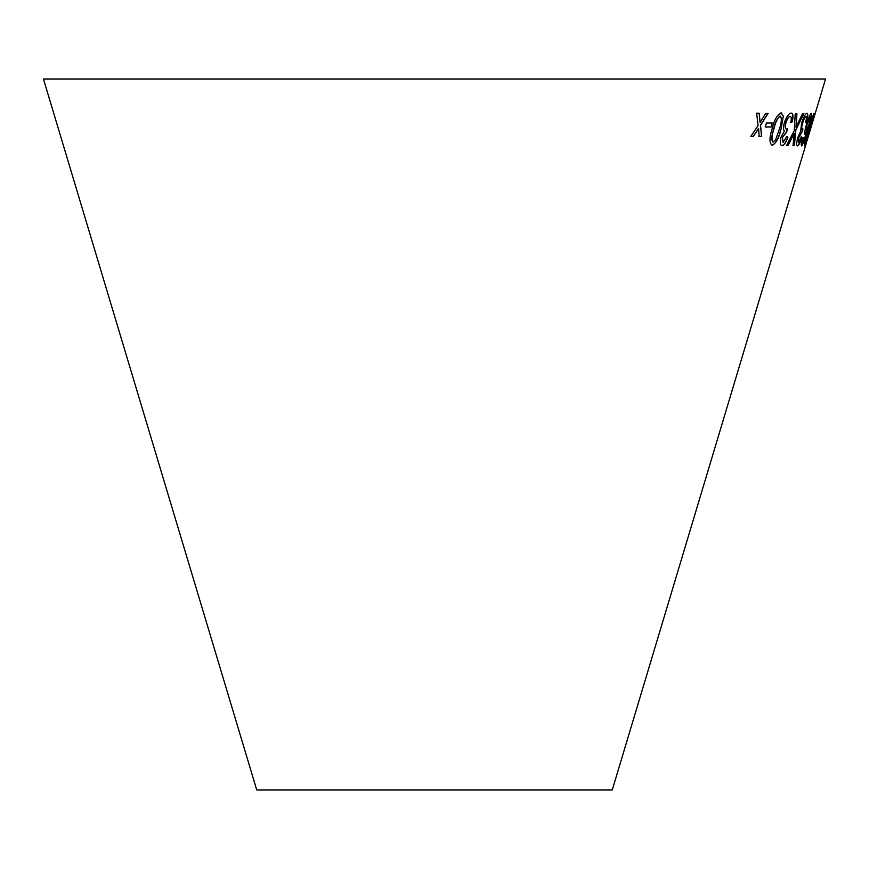<?xml version="1.0" encoding="UTF-8"?>
<svg xmlns="http://www.w3.org/2000/svg" width="869" height="869" viewBox="0 0 869 869"><rect width="100%" height="100%" fill="white"/><g stroke="black" fill="none" stroke-linecap="round" stroke-linejoin="round"><path stroke-width="1.3" d="M43.45 79.003L825.55 79.003L612.254 789.997L256.746 789.997L43.45 79.003M756.638 113.166L758.083 125.549L750.87 136.314L753.423 136.39L758.572 128.449L759.158 136.509L761.657 136.531L760.56 125.375L768.087 113.394L765.665 113.372L760.082 122.453L759.278 113.252L756.638 113.166M781.676 145.46L782.165 145.601C784.164 145.275 786.065 142.483 787.868 137.215L786.695 136.585L783.023 142.397L782.448 137.465L786.575 132.131L787.672 128.699L786.543 129.155C785.185 128.851 784.979 126.809 785.913 123.018C787.205 118.934 788.65 116.707 790.225 116.327C791.431 116.75 791.605 118.814 790.747 122.496L792.246 121.921C793.527 116.25 793.147 113.307 791.127 113.089C788.617 113.481 786.336 116.815 784.262 123.116C783.165 127.254 783.208 129.861 784.403 130.926L780.916 137.4C779.754 142.701 780.177 145.438 782.165 145.601L781.763 145.492M796.927 113.882L795.222 113.893L794.277 130.611L786.488 145.644L787.977 145.634L794.136 133.522L793.093 145.427L794.44 145.319L795.765 130.317L803.858 113.546L802.521 113.654L795.993 127.254L796.927 113.882M781.035 129.133L783.327 116.185L781.198 112.84C777.201 114.708 774.17 120.074 772.106 128.938C769.25 137.813 769.282 143.276 772.204 145.329C776.071 143.407 779.015 138.008 781.035 129.133L783.327 116.185M766.393 123.061L765.35 127.004L771.194 126.95L772.237 123.007L766.393 123.061M797.514 145.894C798.72 145.568 800.186 142.755 801.902 137.465L801.327 136.824L798.426 142.668L798.698 137.726L801.848 132.349L802.945 128.894L802.217 129.362C801.435 129.057 801.566 127.004 802.587 123.202C803.89 119.096 805.042 116.848 806.041 116.468C806.693 116.891 806.53 118.955 805.53 122.659L806.465 122.073C807.974 116.381 808.148 113.426 806.986 113.22C805.422 113.6 803.608 116.967 801.555 123.3L800.697 131.154L797.764 137.66C796.417 142.983 796.33 145.731 797.514 145.894M798.426 142.668L798.513 137.66L801.848 132.349L802.75 128.829M806.497 124.256C804.748 130.426 804.249 133.859 804.998 134.554L807.355 130.22L803.456 141.604L802.663 142.679L803.293 137.682L802.532 137.997C801.196 143.103 800.914 145.742 801.674 145.905L803.89 142.147L808.311 128.623C811.049 119.835 812.07 114.719 811.364 113.285C810.147 114.035 808.518 117.684 806.497 124.256M810.027 129.481L814.21 113.339C812.917 115.338 810.983 120.78 808.387 129.655C805.672 138.573 804.368 143.993 804.488 145.916L813.732 116.565M811.983 123.398L810.799 127.33L811.983 123.398M810.875 127.222L812.048 123.289M804.433 145.677L808.431 134.108M813.536 116.511L814.014 113.274M805.454 142.668L808.604 129.59L813.254 116.555L806.454 140.343L808.789 129.644L813.254 116.555M804.803 134.499L807.355 130.22M802.543 141.028L802.663 142.679M802.348 140.974L803.097 137.628M801.479 145.84L803.89 142.147M803.695 142.092L808.311 128.623M808.116 128.569C810.853 119.781 811.874 114.665 811.168 113.231M806.139 131.078L805.943 131.023C805.454 130.556 805.835 128.188 807.062 123.941L810.419 116.511L809.082 124.104L806.139 131.078C805.65 130.611 806.019 128.254 807.258 124.006L810.419 116.511M797.318 145.84C798.524 145.503 799.991 142.69 801.718 137.4L801.902 137.465M801.718 137.4L801.142 136.77M802.587 123.202L802.402 123.137C801.37 126.939 801.251 129.003 802.022 129.307L802.217 129.362M802.402 123.137C803.706 119.031 804.857 116.794 805.845 116.413L806.041 116.468M805.346 122.605L806.465 122.073M806.28 122.008C807.779 116.327 807.953 113.372 806.801 113.155M765.176 126.95L771.194 126.95M771.02 126.896L772.063 122.953M772.02 145.275C775.898 143.352 778.841 137.954 780.862 129.079M783.154 116.131L781.025 112.785M772.856 142.016L772.943 142.049C771.237 139.844 771.509 135.477 773.747 128.938C775.105 122.475 777.234 118.162 780.134 115.99L780.308 116.055C781.926 118.303 781.622 122.659 779.395 129.123L775.572 139.855L772.943 142.049M773.747 128.938L773.921 129.003C775.278 122.529 777.407 118.217 780.308 116.055M773.117 142.092C771.411 139.898 771.683 135.531 773.921 129.003M795.993 127.254L796.743 113.828M786.315 145.59L787.977 145.634M787.792 145.568L794.136 133.522M792.908 145.362L794.44 145.319M794.244 145.264L795.765 130.317M795.58 130.263L803.673 113.481M781.991 145.547C783.979 145.221 785.88 142.429 787.683 137.161L787.868 137.215M787.683 137.161L786.51 136.531M782.448 137.465L783.023 142.397M782.274 137.411L786.347 132.088M786.391 132.066L787.499 128.634M785.913 123.018L785.728 122.963C784.794 126.744 785.011 128.797 786.369 129.101L786.543 129.155M785.728 122.963C787.032 118.879 788.465 116.642 790.04 116.272L790.225 116.327M790.562 122.442L792.246 121.921M792.061 121.856C793.343 116.196 792.962 113.252 790.942 113.035M750.707 136.259L753.423 136.39M753.26 136.335L758.572 128.449M758.985 136.455L761.657 136.531M761.494 136.466L760.56 125.375M760.397 125.321L767.914 113.328M759.104 113.187L760.082 122.453"/></g></svg>
